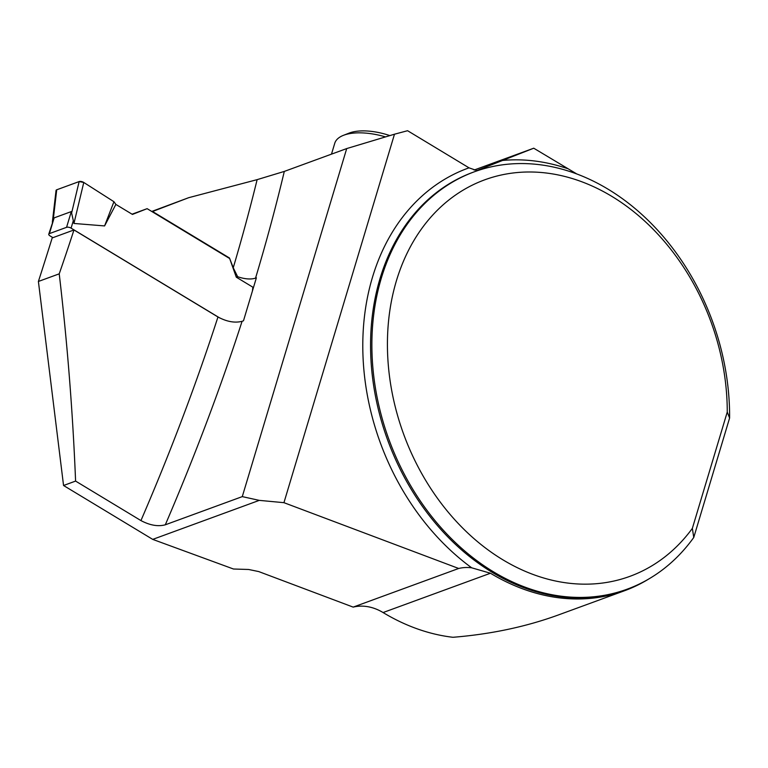 <?xml version="1.0" encoding="UTF-8"?>
<svg xmlns="http://www.w3.org/2000/svg" width="768" height="768" viewBox="0 0 768 768"><rect width="100%" height="100%" fill="white"/><g stroke="black" fill="none" stroke-linecap="round" stroke-linejoin="round"><path stroke-width="1.15" d="M353.174 607.114L258.73 571.574L248.63 569.482L233.482 569.011L152.726 539.386L259.286 500.371L283.939 502.675L458.688 568.474L353.174 607.114A55.565 43.056 -110.1 0 1 383.078 612.547A222.797 172.656 69.9 0 0 452.957 637.286C490.714 634.234 525.763 626.822 558.115 615.053L624.586 590.717A222.797 172.656 69.9 0 0 648.787 578.986M458.688 568.474A55.565 43.056 -110.1 0 1 471.686 567.811L490.464 573.235A222.797 172.656 69.9 0 0 624.586 590.717M188.717 197.683L152.525 211.498L229.478 258L233.242 267.754A1263.158 574.291 -58.9 0 0 257.126 179.645L188.717 197.683L151.738 211.459M52.186 237.936A2739.398 1245.446 121.1 0 1 38.4 281.462L59.222 273.84A1263.158 574.291 121.1 0 0 73.968 229.958L52.186 237.936M152.726 539.386L63.552 485.501L38.4 281.462M576.816 173.981L533.741 148.205L476.832 170.563L469.018 167.837L407.587 130.714L394.483 134.208L283.939 502.675M533.741 148.205L474.086 170.054M692.352 528.384L693.763 537.466A222.24 172.224 -110.1 0 1 627.149 589.181A222.24 172.224 -110.1 0 1 389.011 439.709A222.24 172.224 -110.1 0 1 474.326 171.802A222.24 172.224 -110.1 0 1 729.6 418.032L727.258 412.042L692.352 528.384A211.133 163.613 69.9 0 1 418.253 467.174A211.133 163.613 69.9 0 1 506.198 174.029A211.133 163.613 69.9 0 1 727.258 412.042M59.222 273.84C67.315 342.73 72.778 411.811 75.59 481.085L140.938 520.579A1263.158 574.291 -58.9 0 0 217.968 316.982C226.819 321.725 234.864 323.165 242.083 321.302L243.485 320.794L256.378 277.805L255.552 278.102A17.779 7.805 16.7 0 1 237.638 276.691L236.294 277.181L229.478 258M140.938 520.579C149.942 525.341 158.064 526.752 165.302 524.803L242.285 496.618L346.714 148.57L284.304 171.418A1280.938 582.374 121.1 0 1 255.552 278.102M233.242 267.754L237.638 276.691M257.126 179.645L284.304 171.418M217.968 316.982L73.968 229.958M75.59 481.085L63.552 485.501M259.286 500.371L242.285 496.618M394.483 134.208L346.714 148.57M693.763 537.466L729.6 418.032M389.866 135.6A41.674 18.298 -163.3 0 0 349.162 133.094L343.421 135.341A47.222 20.736 -163.3 0 0 334.742 143.309L331.498 154.138M385.526 136.906A47.222 20.736 -163.3 0 0 343.421 135.341M52.954 237.658L49.987 235.862A3.331 1.459 16.7 0 1 48.768 234.182A3.331 1.459 16.7 0 1 49.421 233.606L66.566 227.328A3.331 1.459 16.7 0 1 71.088 228.134L219.84 318.019M236.294 277.181L252.864 287.194L252.413 291.005M229.037 258.163L147.13 208.666L132.442 214.426L115.872 204.413L104.582 225.926L73.949 223.459L71.29 211.594L54.144 217.872L48.768 234.182M52.339 222.288L56.045 190.474A3.331 1.459 -163.3 0 1 56.717 189.792L79.142 181.574L71.693 212.688M79.142 181.574A3.331 1.459 16.7 0 1 83.77 182.458L73.949 223.459M104.582 225.926L113.942 201.715L115.872 204.413M83.77 182.458L113.942 201.715L83.77 182.458L79.142 181.574L56.717 189.792L56.525 191.472M56.717 189.792L53.27 219.437M132.048 214.186L147.13 208.666M253.498 287.386L252.864 287.194M383.078 612.547L490.464 573.235M474.326 171.802L473.011 172.282A222.24 172.224 69.9 0 0 387.696 440.189A222.24 172.224 69.9 0 0 625.834 589.67L627.149 589.181M471.686 567.811A227.798 176.534 -110.1 0 1 362.794 347.434A227.798 176.534 -110.1 0 1 469.018 167.837M502.483 160.464A227.798 176.534 -110.1 0 1 567.466 168.586M242.083 321.302A1280.938 582.374 121.1 0 1 165.302 524.803M71.088 228.134L73.277 220.838M66.566 227.328L71.29 211.594M49.421 233.606L54.144 217.872"/></g></svg>
